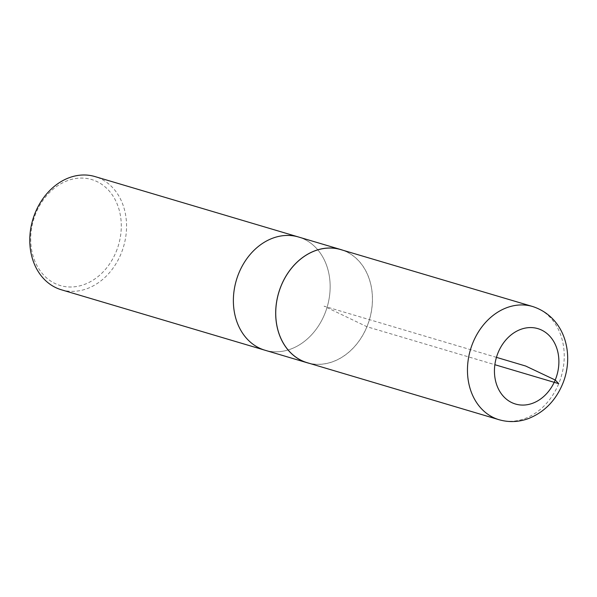 <?xml version="1.0" encoding="UTF-8"?>
<svg xmlns="http://www.w3.org/2000/svg" width="597" height="597" viewBox="0 0 597 597"><rect width="100%" height="100%" fill="white"/><g stroke="black" fill="none" stroke-linecap="round" stroke-linejoin="round"><path stroke-width="0.45" stroke-dasharray="2.98 2.24" d="M116.139 251.77A55.267 44.312 106.5 0 0 74.118 178.787A55.267 44.312 106.5 0 0 37.745 267.031A55.267 44.312 106.5 0 0 116.139 251.77M61.357 289.776A59.043 47.342 106.5 0 0 121.049 253.732A59.043 47.342 106.5 0 0 94.968 176.57M298.567 237.016A59.043 47.342 -73.5 0 1 327.149 307.089A59.043 47.342 -73.5 0 1 264.956 350.223A59.043 47.342 106.5 0 0 327.149 307.089A59.043 47.342 106.5 0 0 298.567 237.016M309.336 363.334A59.043 47.342 106.5 0 0 366.954 326.738A59.043 47.342 106.5 0 0 342.909 250.24M307.276 362.722A58.984 47.29 106.5 0 0 366.909 326.716A58.984 47.29 106.5 0 0 340.85 249.628M496.443 357.357L324.074 306.179L366.909 326.716L494.861 364.707M499.032 419.713A59.043 47.342 106.5 0 0 558.732 383.67A59.043 47.342 106.5 0 0 532.643 306.515"/><path stroke-width="0.9" d="M342.909 250.24A59.043 47.342 106.5 0 0 340.88 249.576L94.968 176.57A59.043 47.342 106.5 0 0 35.283 212.614A59.043 47.342 106.5 0 0 61.357 289.776L264.956 350.223A59.043 47.342 -73.5 0 1 238.882 273.06A59.043 47.342 -73.5 0 1 298.567 237.016A59.043 47.342 106.5 0 0 238.882 273.06A59.043 47.342 106.5 0 0 264.956 350.223L307.268 362.782A59.043 47.342 106.5 0 0 309.336 363.334M340.88 249.576A59.043 47.342 106.5 0 0 281.194 285.62A59.043 47.342 106.5 0 0 307.268 362.782M532.643 306.515L340.85 249.628A58.984 47.29 106.5 0 0 278.732 292.717A58.984 47.29 106.5 0 0 307.276 362.722L499.032 419.713C508.734 422.489 518.427 422.146 528.121 418.691C543.919 412.475 555.374 401.005 562.478 384.296C574.717 355.416 565.605 317.298 532.643 306.515A59.043 47.342 106.5 0 0 470.466 349.641A59.043 47.342 106.5 0 0 499.032 419.713M494.861 364.707L558.732 383.67L555.225 380.02L525.681 366.036L496.443 357.357M498.107 352.64A39.327 31.529 106.5 0 0 511.726 402.579A39.327 31.529 106.5 0 0 555.225 380.02A39.327 31.529 106.5 0 0 541.606 330.074A39.327 31.529 106.5 0 0 498.107 352.64"/></g></svg>
